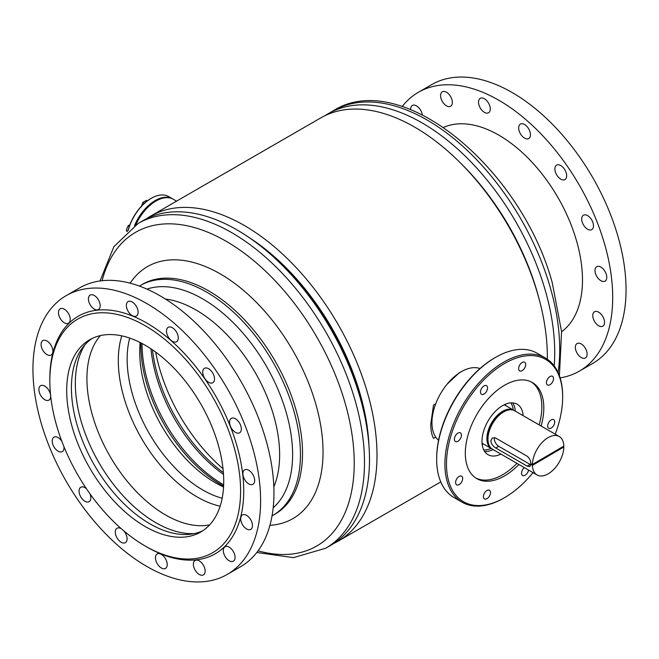 <?xml version="1.0" encoding="UTF-8"?>
<svg xmlns="http://www.w3.org/2000/svg" width="659" height="659" viewBox="0 0 659 659"><rect width="100%" height="100%" fill="white"/><g stroke="black" fill="none" stroke-linecap="round" stroke-linejoin="round"><path stroke-width="0.99" d="M176.563 201.143L173.35 199.29A34.696 20.034 120 0 0 156.002 201.003A34.696 20.034 120 0 0 135.845 224.826M135.655 224.95A34.136 19.712 -60 0 1 155.615 201.234A34.136 19.712 -60 0 1 155.804 201.119A34.136 19.712 120 0 0 135.655 224.95M134.485 225.707A34.696 20.034 -60 0 1 172.567 198.837A34.696 20.034 -60 0 1 172.955 199.067M172.567 198.837L168.638 196.571A34.696 20.034 120 0 0 151.298 198.285A34.696 20.034 120 0 0 128.192 230.428M128.068 230.535A34.136 19.712 -60 0 1 150.903 198.516A34.136 19.712 -60 0 1 151.1 198.4M147.352 200.871L146.479 200.361L142.912 202.42L144.412 203.285M141.133 207.017L142.912 202.42M127.426 231.087L126.355 230.461L127.072 228.063L128.134 225.872L129.955 224.62M127.072 231.63L126.355 230.461M129.263 226.523L128.134 225.872M146.265 218.87A187.626 108.331 60 0 1 150.507 216.185L320.867 117.837A187.626 108.331 60 0 1 465.452 168.103A187.626 108.331 60 0 1 547.349 356.923A187.626 108.331 60 0 1 547.332 359.229M248.517 237.158A179.858 103.842 60 0 1 368.974 445.805M150.507 216.185A187.626 108.331 60 0 1 295.092 266.458A187.626 108.331 60 0 1 376.997 455.278A187.626 108.331 60 0 1 338.133 541.171A187.626 108.331 60 0 1 333.693 543.502M461.753 371.445L459.298 372.714L446.975 384.321M435.714 437.106L433.49 438.392C431.678 434.816 430.772 430.096 430.772 424.231L433.49 405.112L435.714 403.827M138.118 223.45A187.527 108.274 -120 0 1 231.886 232.742A187.527 108.274 -120 0 1 354.394 397.995A187.527 108.274 -120 0 1 325.645 548.263L330.645 545.38A187.527 108.274 -120 0 0 359.394 395.103A187.527 108.274 -120 0 0 236.886 229.851A187.527 108.274 -120 0 0 143.118 220.567L138.118 223.45L113.892 246.68L100.044 280.956M273.188 507.817A127.121 73.396 -120 0 0 283.634 404.214A127.121 73.396 -120 0 0 202.717 298.906A127.121 73.396 -120 0 0 146.924 289.112M273.831 486.828A118.241 68.264 -120 0 0 196.036 310.018A118.241 68.264 -120 0 0 165.417 299.046M85.069 344.649A113.801 65.702 -120 0 0 155.812 522.694A113.801 65.702 -120 0 0 194.166 533.609M100.407 335.596A111.297 64.261 -120 0 0 96.123 426.628A111.297 64.261 -120 0 0 165.623 514.992A111.297 64.261 -120 0 0 209.669 524.852M121.783 335.859A111.297 64.261 -120 0 0 197.016 496.87A111.297 64.261 -120 0 0 220.139 506.211M129.699 338.083A106.857 61.699 -120 0 0 202.717 489.95A106.857 61.699 -120 0 0 222.165 498.237M140.169 342.523A106.857 61.699 -120 0 0 215.279 482.701A106.857 61.699 -120 0 0 223.549 486.952M140.927 342.911A113.521 65.538 -120 0 0 221.16 484.736A113.521 65.538 -120 0 0 223.599 486.103M142.072 343.512A114.633 66.18 -120 0 0 223.129 484.513A114.633 66.18 -120 0 0 223.656 484.81M150.969 348.817A116.684 67.366 -120 0 0 223.5 474.447M152.484 349.838A117.697 67.951 -120 0 0 223.376 472.635M155.664 352.095A129.617 74.838 -120 0 0 223.014 468.747M367.747 433.811A181.241 104.641 -120 0 0 258.287 244.217M325.307 115.498A187.527 108.274 60 0 1 328.355 113.628A187.527 108.274 60 0 1 544.672 288.321A187.527 108.274 60 0 1 554.194 365.893M460.254 162.765A181.241 104.641 60 0 1 536.657 290.158A181.241 104.641 60 0 1 539.276 299.631M495.782 448.005C492.948 446.316 491.301 443.944 490.823 440.896L492.355 437.947L495.716 438.07L527.126 456.193C529.548 458.129 530.792 460.732 530.866 464.01L529.927 466.613L527.184 466.135L495.782 448.005L498.706 446.291L530.108 464.422A6.104 3.501 -120.3 0 0 530.833 464.768M494.505 437.601A6.104 3.501 -120.3 0 0 494.357 438.828A6.104 3.501 -120.3 0 0 498.706 446.291M514.218 410.541A22.208 12.818 120 0 0 513.707 410.211A22.208 12.818 120 0 0 496.54 416.216A22.208 12.818 120 0 0 486.902 438.63A22.208 12.818 120 0 0 491.499 448.672A22.208 12.818 120 0 0 492.042 448.952M507.792 410.178A21.236 12.257 120 0 0 487.586 438.227A21.236 12.257 120 0 0 488.517 443.573M532.439 465.369L531.656 464.916A22.208 12.818 120 0 1 531.648 464.463A22.208 12.818 120 0 1 531.648 464.01L532.439 464.463L563.824 446.094A22.208 12.818 120 0 0 559.236 436.497L514.761 410.821A22.208 12.818 120 0 0 497.603 416.826A22.208 12.818 120 0 0 487.965 439.24A22.208 12.818 120 0 0 492.561 449.281L537.036 474.958A22.208 12.818 120 0 0 554.013 469.15A22.208 12.818 120 0 0 563.832 446.991L532.439 465.369A22.208 12.818 120 0 0 537.036 474.958M563.05 446.547L563.832 446.991M559.236 436.497A22.208 12.818 120 0 0 542.258 442.313A22.208 12.818 120 0 0 532.439 464.463L531.656 464.916M552.662 426.843A4.992 2.883 120 0 0 553.7 419.643A4.992 2.883 120 0 0 549.754 421.093A4.992 2.883 120 0 0 548.708 428.292A4.992 2.883 120 0 0 552.662 426.843M551.443 383.513A4.992 2.883 120 0 0 552.489 376.305A4.992 2.883 120 0 0 548.535 377.755A4.992 2.883 120 0 0 547.489 384.963A4.992 2.883 120 0 0 551.443 383.513M523.617 369.435A4.992 2.883 120 0 0 524.663 362.228A4.992 2.883 120 0 0 520.709 363.677A4.992 2.883 120 0 0 519.663 370.885A4.992 2.883 120 0 0 523.617 369.435M485.485 392.855A4.992 2.883 120 0 0 486.523 385.655A4.992 2.883 120 0 0 482.569 387.105A4.992 2.883 120 0 0 481.531 394.304A4.992 2.883 120 0 0 485.485 392.855M459.381 440.055A4.992 2.883 120 0 0 460.419 432.856A4.992 2.883 120 0 0 456.465 434.306A4.992 2.883 120 0 0 455.427 441.505A4.992 2.883 120 0 0 459.381 440.055M460.6 483.393A4.992 2.883 120 0 0 461.638 476.185A4.992 2.883 120 0 0 457.684 477.635A4.992 2.883 120 0 0 456.646 484.843A4.992 2.883 120 0 0 460.6 483.393M488.426 497.471A4.992 2.883 120 0 0 489.464 490.263A4.992 2.883 120 0 0 485.51 491.713A4.992 2.883 120 0 0 484.472 498.921A4.992 2.883 120 0 0 488.426 497.471M524.333 467.626A4.992 2.883 120 0 0 523.65 468.294A4.992 2.883 120 0 0 522.603 475.493A4.992 2.883 120 0 0 526.557 474.043A4.992 2.883 120 0 0 528.551 470.065M555.216 434.182A82.153 47.432 120 0 0 562.662 397.031A82.153 47.432 120 0 0 480.633 383.266A82.153 47.432 120 0 0 447.774 477.495A82.153 47.432 120 0 0 504.563 497.652A82.153 47.432 120 0 0 528.502 477.882A82.153 47.432 120 0 0 533.016 472.635M504.563 497.652L503.781 498.105A83.265 48.074 -60 0 1 462.148 502.232A83.265 48.074 -60 0 1 479.521 382.179A83.265 48.074 -60 0 1 545.413 358.01A83.265 48.074 -60 0 1 562.662 396.125L562.662 397.031M436.662 459.356L436.662 458.45A82.153 47.432 -60 0 1 470.823 377.599A82.153 47.432 -60 0 1 494.752 357.829L495.535 357.376A83.265 48.074 120 0 0 471.284 377.418A83.265 48.074 120 0 0 436.662 459.356A83.265 48.074 120 0 0 453.903 497.471L462.148 502.232M438.564 440.294A41.632 24.037 -60 0 1 449.257 381.676A41.632 24.037 -60 0 1 479.983 368.554M505.321 404.288A31.088 17.95 -60 0 1 505.346 405.384M505.428 404.239A28.312 16.343 -60 0 1 505.61 405.54M510.914 402.871A28.312 16.343 -60 0 1 513.237 409.939M512.71 402.871A29.144 16.829 -60 0 1 515.289 411.125M500.939 454.117A29.144 16.829 -60 0 1 488.031 454.677A29.144 16.829 -60 0 1 494.11 412.658A29.144 16.829 -60 0 1 517.175 404.206A29.144 16.829 -60 0 1 523.139 415.656M531.319 381.965A55.513 32.052 -60 0 1 539.144 424.898M518.905 464.488A55.513 32.052 -60 0 1 476.811 478.648A55.513 32.052 -60 0 1 488.393 398.613A55.513 32.052 -60 0 1 532.324 382.5A55.513 32.052 -60 0 1 541.105 426.027M516.936 463.359A55.513 32.052 -60 0 1 475.847 478.055M493.089 449.586A29.144 16.829 -60 0 1 484.645 451.481M491.029 448.4A28.312 16.343 -60 0 1 483.747 449.924M483.401 443.993A28.312 16.343 -60 0 1 482.19 444.487M483.146 443.845A31.088 17.95 -60 0 1 482.174 444.372M545.413 358.01L537.167 353.249A83.265 48.074 120 0 0 495.535 357.376M561.583 331.765A118.241 68.264 -120 0 0 519.704 150.244A118.241 68.264 -120 0 0 443.581 127.376M579.772 356.486A8.328 4.811 60 0 1 575.562 349.262A8.328 4.811 60 0 1 577.078 343.545A8.328 4.811 60 0 1 582.704 345.011A8.328 4.811 60 0 1 586.922 352.236A8.328 4.811 60 0 1 585.406 357.961A8.328 4.811 60 0 1 579.772 356.486M410.623 109.542A8.328 4.811 60 0 1 412.345 105.465A8.328 4.811 60 0 1 417.971 106.939A8.328 4.811 60 0 1 422.295 114.781M444.998 104.756A8.328 4.811 60 0 1 440.789 97.532A8.328 4.811 60 0 1 442.304 91.807A8.328 4.811 60 0 1 447.939 93.281A8.328 4.811 60 0 1 452.148 100.506A8.328 4.811 60 0 1 450.632 106.231A8.328 4.811 60 0 1 444.998 104.756M482.94 111.297A8.328 4.811 60 0 1 478.731 104.073A8.328 4.811 60 0 1 480.246 98.348A8.328 4.811 60 0 1 485.872 99.822A8.328 4.811 60 0 1 490.09 107.046A8.328 4.811 60 0 1 488.566 112.771A8.328 4.811 60 0 1 482.94 111.297M523.081 137.047A8.328 4.811 60 0 1 518.872 129.823A8.328 4.811 60 0 1 520.388 124.098A8.328 4.811 60 0 1 526.014 125.572A8.328 4.811 60 0 1 530.231 132.797A8.328 4.811 60 0 1 528.707 138.522A8.328 4.811 60 0 1 523.081 137.047M559.31 178.087A8.328 4.811 60 0 1 555.1 170.862A8.328 4.811 60 0 1 556.616 165.137A8.328 4.811 60 0 1 562.251 166.612A8.328 4.811 60 0 1 566.46 173.836A8.328 4.811 60 0 1 564.944 179.561A8.328 4.811 60 0 1 559.31 178.087M586.123 228.154A8.328 4.811 60 0 1 581.905 220.93A8.328 4.811 60 0 1 583.429 215.213A8.328 4.811 60 0 1 589.055 216.679A8.328 4.811 60 0 1 593.265 223.903A8.328 4.811 60 0 1 591.749 229.629A8.328 4.811 60 0 1 586.123 228.154M599.426 279.647A8.328 4.811 60 0 1 595.209 272.422A8.328 4.811 60 0 1 596.724 266.697A8.328 4.811 60 0 1 602.359 268.172A8.328 4.811 60 0 1 606.568 275.396A8.328 4.811 60 0 1 605.053 281.121A8.328 4.811 60 0 1 599.426 279.647M597.194 324.706A8.328 4.811 60 0 1 592.985 317.49A8.328 4.811 60 0 1 594.5 311.765A8.328 4.811 60 0 1 600.127 313.239A8.328 4.811 60 0 1 604.344 320.455A8.328 4.811 60 0 1 602.82 326.18A8.328 4.811 60 0 1 597.194 324.706M402.188 106.519A160.985 92.944 60 0 1 418.383 92.301L431.727 84.591A160.985 92.944 60 0 1 540.586 113.093A160.985 92.944 60 0 1 622.022 252.751A160.985 92.944 60 0 1 592.713 363.422L579.36 371.132A160.985 92.944 60 0 1 560.125 377.871M418.383 92.301A160.985 92.944 60 0 1 527.241 120.795A160.985 92.944 60 0 1 608.677 260.462A160.985 92.944 60 0 1 579.36 371.132M121.52 528.913A134.889 77.877 -120 0 0 145.211 546.039A134.889 77.877 -120 0 0 239.843 504.324A134.889 77.877 -120 0 0 168.902 342.886A134.889 77.877 -120 0 0 49.829 380.828A134.889 77.877 -120 0 0 121.52 528.913M49.829 380.828L49.829 379.016A137.113 79.162 60 0 1 170.862 340.448A137.113 79.162 60 0 1 242.973 504.539A137.113 79.162 60 0 1 146.776 546.945L145.211 546.039M250.247 471.342A8.328 4.811 -120 0 0 244.621 469.867A8.328 4.811 -120 0 0 243.105 475.6A8.328 4.811 -120 0 0 247.323 482.825A8.328 4.811 -120 0 0 252.949 484.291A8.328 4.811 -120 0 0 254.465 478.566A8.328 4.811 -120 0 0 250.247 471.342M236.911 419.849A8.328 4.811 -120 0 0 231.284 418.374A8.328 4.811 -120 0 0 229.769 424.099A8.328 4.811 -120 0 0 233.986 431.332A8.328 4.811 -120 0 0 239.612 432.798A8.328 4.811 -120 0 0 241.128 427.073A8.328 4.811 -120 0 0 236.911 419.849M210.081 369.781A8.328 4.811 -120 0 0 204.455 368.315A8.328 4.811 -120 0 0 202.939 374.04A8.328 4.811 -120 0 0 207.157 381.264A8.328 4.811 -120 0 0 212.783 382.739A8.328 4.811 -120 0 0 214.299 377.006A8.328 4.811 -120 0 0 210.081 369.781M173.836 328.775A8.328 4.811 -120 0 0 168.21 327.309A8.328 4.811 -120 0 0 166.694 333.034A8.328 4.811 -120 0 0 170.912 340.258A8.328 4.811 -120 0 0 176.538 341.733A8.328 4.811 -120 0 0 178.054 335.999A8.328 4.811 -120 0 0 173.836 328.775M133.686 303.066A8.328 4.811 -120 0 0 128.068 301.591A8.328 4.811 -120 0 0 126.553 307.325A8.328 4.811 -120 0 0 130.762 314.549A8.328 4.811 -120 0 0 136.388 316.015A8.328 4.811 -120 0 0 137.904 310.29A8.328 4.811 -120 0 0 133.686 303.066M95.761 296.566A8.328 4.811 -120 0 0 90.135 295.092A8.328 4.811 -120 0 0 88.619 300.825A8.328 4.811 -120 0 0 92.837 308.05A8.328 4.811 -120 0 0 98.463 309.516A8.328 4.811 -120 0 0 99.979 303.791A8.328 4.811 -120 0 0 95.761 296.566M65.826 310.265A8.328 4.811 -120 0 0 60.2 308.791A8.328 4.811 -120 0 0 58.684 314.524A8.328 4.811 -120 0 0 62.902 321.749A8.328 4.811 -120 0 0 68.528 323.215A8.328 4.811 -120 0 0 70.043 317.49A8.328 4.811 -120 0 0 65.826 310.265M48.436 342.079A8.328 4.811 -120 0 0 42.81 340.612A8.328 4.811 -120 0 0 41.295 346.337A8.328 4.811 -120 0 0 45.512 353.562A8.328 4.811 -120 0 0 51.138 355.028A8.328 4.811 -120 0 0 52.654 349.303A8.328 4.811 -120 0 0 48.436 342.079M50.603 395.276A8.328 4.811 -120 0 0 46.237 387.162A8.328 4.811 -120 0 0 40.611 385.696A8.328 4.811 -120 0 0 39.095 391.421A8.328 4.811 -120 0 0 43.313 398.646A8.328 4.811 -120 0 0 48.939 400.12A8.328 4.811 -120 0 0 50.628 395.532M61.855 441.316A8.328 4.811 -120 0 0 59.574 438.655A8.328 4.811 -120 0 0 53.947 437.189A8.328 4.811 -120 0 0 52.432 442.914A8.328 4.811 -120 0 0 56.649 450.138A8.328 4.811 -120 0 0 62.275 451.613A8.328 4.811 -120 0 0 63.907 446.547M86.494 488.797A8.328 4.811 -120 0 0 86.403 488.723A8.328 4.811 -120 0 0 80.777 487.248A8.328 4.811 -120 0 0 79.261 492.973A8.328 4.811 -120 0 0 83.479 500.206A8.328 4.811 -120 0 0 89.105 501.672A8.328 4.811 -120 0 0 89.945 493.756M121.363 528.773A8.328 4.811 -120 0 0 117.03 528.254A8.328 4.811 -120 0 0 115.514 533.988A8.328 4.811 -120 0 0 119.732 541.212A8.328 4.811 -120 0 0 125.35 542.678A8.328 4.811 -120 0 0 123.752 530.824M162.798 555.438A8.328 4.811 -120 0 0 157.172 553.972A8.328 4.811 -120 0 0 155.656 559.697A8.328 4.811 -120 0 0 159.873 566.921A8.328 4.811 -120 0 0 165.5 568.387A8.328 4.811 -120 0 0 167.015 562.662A8.328 4.811 -120 0 0 162.798 555.438M200.723 561.938A8.328 4.811 -120 0 0 195.097 560.471A8.328 4.811 -120 0 0 193.581 566.196A8.328 4.811 -120 0 0 197.799 573.421A8.328 4.811 -120 0 0 203.425 574.895A8.328 4.811 -120 0 0 204.941 569.162A8.328 4.811 -120 0 0 200.723 561.938M230.658 548.239A8.328 4.811 -120 0 0 225.032 546.772A8.328 4.811 -120 0 0 223.516 552.497A8.328 4.811 -120 0 0 227.734 559.722A8.328 4.811 -120 0 0 233.36 561.188A8.328 4.811 -120 0 0 234.876 555.463A8.328 4.811 -120 0 0 230.658 548.239M248.056 516.425A8.328 4.811 -120 0 0 242.43 514.959A8.328 4.811 -120 0 0 240.914 520.684A8.328 4.811 -120 0 0 245.123 527.908A8.328 4.811 -120 0 0 250.749 529.375A8.328 4.811 -120 0 0 252.265 523.65A8.328 4.811 -120 0 0 248.056 516.425M118.513 545.998A160.985 92.944 -120 0 0 227.273 574.409A160.985 92.944 -120 0 0 256.573 463.672A160.985 92.944 -120 0 0 175.055 323.989A160.985 92.944 -120 0 0 66.287 295.578A160.985 92.944 -120 0 0 36.986 406.306A160.985 92.944 -120 0 0 118.513 545.998M227.273 574.409L240.617 566.699A160.985 92.944 -120 0 0 269.918 455.97A160.985 92.944 -120 0 0 188.4 316.287A160.985 92.944 -120 0 0 79.632 287.876L66.287 295.578M164.709 359.344A111.025 64.096 -120 0 0 89.698 339.747A111.025 64.096 -120 0 0 69.492 416.117A111.025 64.096 -120 0 0 125.712 512.455A111.025 64.096 -120 0 0 200.723 532.044A111.025 64.096 -120 0 0 220.93 455.682A111.025 64.096 -120 0 0 164.709 359.344M92.103 338.479A111.025 64.096 -120 0 0 130.424 509.736A111.025 64.096 -120 0 0 203.03 530.602M258.073 550.817A181.126 104.575 -120 0 0 353.216 443.952A181.126 104.575 -120 0 0 226.152 241.276A181.126 104.575 -120 0 0 102.12 280.701M269.935 525.314A145.482 83.99 -120 0 0 319.78 420.458A145.482 83.99 -120 0 0 220.172 273.839A145.482 83.99 -120 0 0 130.144 283.181M140.301 285.536A132.673 76.601 -120 0 1 206.638 292.11A132.673 76.601 -120 0 1 293.313 409.017A132.673 76.601 -120 0 1 272.974 515.33L275.05 514.135A132.673 76.601 -120 0 0 295.389 407.822A132.673 76.601 -120 0 0 208.714 290.907A132.673 76.601 -120 0 0 142.377 284.334L139.395 286.072M328.355 113.628L333.355 110.737A187.527 108.274 60 0 1 549.672 285.429A187.527 108.274 60 0 1 558.107 372.549M530.108 464.422L527.184 466.135M338.133 541.171L440.764 481.918M325.645 548.263L293.42 557.638L256.812 552.489M272.974 515.33L272.052 515.849M559.425 375.77L561.567 331.551L552.209 282.522C520.882 167.658 400.688 67.786 333.355 110.737M482.059 443.219L491.499 448.672M504.267 404.766L513.707 410.211"/></g></svg>
